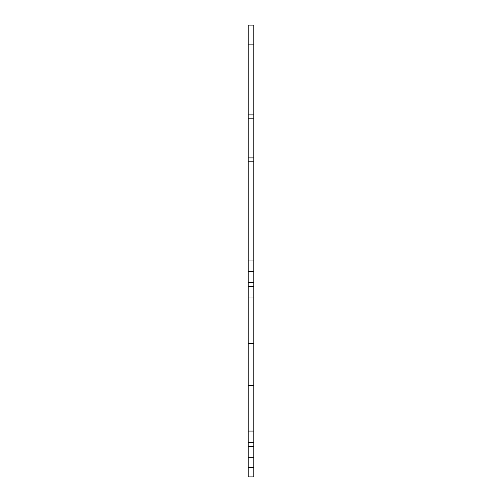 <?xml version="1.0" encoding="UTF-8"?>
<svg xmlns="http://www.w3.org/2000/svg" width="502" height="502" viewBox="0 0 502 502"><rect width="100%" height="100%" fill="white"/><g stroke="black" fill="none" stroke-linecap="round" stroke-linejoin="round"><path stroke-width="0.75" d="M253.824 44.866L253.824 25.1L248.176 25.1L248.176 114.895L253.824 114.895L253.824 44.866L248.176 44.866M253.824 114.895L253.824 161.205L248.176 161.205L248.176 286.667L253.824 286.667L253.824 161.205M253.824 286.667L253.824 446.403L248.176 446.403L248.176 476.9L253.824 476.9L253.824 446.403M253.824 431.067L248.176 431.067L248.176 446.403M248.176 431.067L248.176 286.667M248.176 161.205L248.176 114.895M253.824 457.698L248.176 457.698L253.824 457.698M253.824 271.331L248.176 271.331M253.824 385.423L248.176 385.423M253.824 343.606L248.176 343.606M253.824 118.202L248.176 118.202M253.824 157.898L248.176 157.898M253.824 467.299L248.176 467.299M253.824 260.036L248.176 260.036M248.176 282.626L253.824 282.626M248.176 442.362L253.824 442.362M253.824 297.962L248.176 297.962"/></g></svg>
